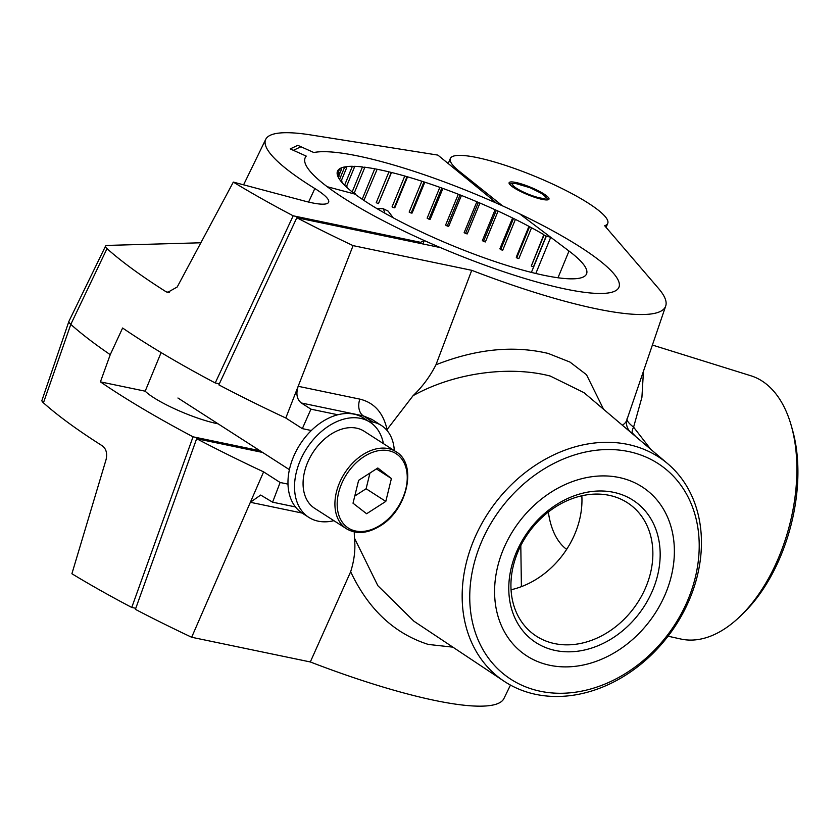 <?xml version="1.0" encoding="UTF-8"?>
<svg xmlns="http://www.w3.org/2000/svg" width="839" height="839" viewBox="0 0 839 839"><rect width="100%" height="100%" fill="white"/><g stroke="black" fill="none" stroke-linecap="round" stroke-linejoin="round"><path stroke-width="1.26" d="M330.912 434.256A45.799 31.588 122.7 0 0 304.263 472.955A45.799 31.588 122.7 0 0 314.625 508.298L346.465 528.759A45.799 31.588 -57.3 0 1 336.103 493.426A45.799 31.588 -57.3 0 1 362.742 454.728A45.799 31.588 -57.3 0 1 395.987 451.707L364.157 431.246A45.799 31.588 122.7 0 0 330.912 434.256M354.782 496.027L366.108 488.749L369.957 473.039M366.612 513.741L385.804 501.407L391.404 478.534L377.812 467.994L358.62 480.328L353.02 503.201L366.612 513.741M366.108 488.749L385.804 501.407M376.407 468.896L391.404 478.534M333.891 520.683A56.58 39.014 -57.3 0 1 332.779 520.935A56.58 39.014 -57.3 0 1 308.794 517.359L302.229 513.143A56.58 39.014 -57.3 0 1 292.412 459.52A56.58 39.014 -57.3 0 1 339.438 414.382A56.58 39.014 -57.3 0 1 363.413 417.958L369.978 422.174A56.58 39.014 -57.3 0 1 383.423 443.632M308.794 517.359A56.58 39.014 -57.3 0 1 298.967 463.736A56.58 39.014 -57.3 0 1 346.004 418.598A56.58 39.014 -57.3 0 1 369.978 422.174M566.65 549.356A80.817 46.04 104.9 0 1 551.863 527.343A80.817 46.04 104.9 0 1 548.349 512.01M218.109 423.831A48.494 8.977 -157.6 0 1 210.673 422.09A48.494 8.977 -157.6 0 1 145.189 391.184L100.418 381.871A362.962 67.183 -157.6 0 0 193.043 436.815L259.975 450.742M200.836 242.786L107.497 245.408A20.136 3.723 22.4 0 0 105.546 246.1A20.136 3.723 22.4 0 0 107.004 248.627A359.585 66.564 22.4 0 0 165.965 291.689L169.447 292.612M105.546 246.1L68.966 321.222A25.327 4.688 22.4 0 0 68.924 321.316L41.95 400.392A20.136 3.723 22.4 0 0 43.439 402.835A359.585 66.564 22.4 0 0 102.4 445.887C106.207 448.855 107.434 453.417 106.081 459.573L71.902 573.74A351.593 65.085 22.4 0 0 131.754 607.446L193.043 436.815M165.965 291.689L167.622 292.412L177.218 286.98L233.326 182.094L304.83 201.119A53.402 9.89 -157.6 0 0 328.594 202.325A53.402 9.89 -157.6 0 0 314.835 188.534A190.484 35.259 22.4 0 1 265.743 139.316A190.484 35.259 22.4 0 1 310.933 134.964L437.874 155.1L494.895 201.685L494.622 202.335M529.44 227.023L516.73 257.867L516.247 257.206L528.958 226.362L531.559 227.768A134.701 24.939 -157.6 0 1 543.85 234.647L531.297 266.026L544.008 235.193L546.179 236.011A134.701 24.939 -157.6 0 1 546.346 236.116L550.73 237.28L519.593 213.83A169.73 31.421 22.4 0 0 313.828 152.53A169.73 31.421 -157.6 0 1 490.458 200.511L494.895 201.685M68.924 321.316A25.327 4.688 22.4 0 0 70.801 324.389A364.776 67.519 22.4 0 0 110.245 354.677L100.418 381.871M233.326 182.094A351.593 65.085 22.4 0 0 293.178 215.801L420.57 242.324L420.129 243.383M420.57 242.324L424.314 240.552L422.908 243.96M131.754 607.446L135.792 608.285M424.314 240.552A169.73 31.421 -157.6 0 1 305.102 157.9A169.73 31.421 -157.6 0 1 306.256 156.106A169.73 31.421 22.4 0 0 305.102 157.9A169.73 31.421 22.4 0 0 327.22 186.719L355.033 194.124L355.579 193.872L353.471 192.918A134.701 24.939 -157.6 0 1 346.664 187.233L347.514 187.128L345.511 186.164A134.701 24.939 -157.6 0 1 340.844 181.14L341.987 181.182L340.12 180.207A134.701 24.939 -157.6 0 1 337.698 175.949L339.113 176.138L337.435 175.183A134.701 24.939 -157.6 0 1 337.299 171.796L338.956 172.131L337.498 171.208A134.701 24.939 -157.6 0 1 339.659 168.765L341.515 169.237L340.319 168.377A134.701 24.939 -157.6 0 1 344.724 166.919L346.738 167.517L345.825 166.73A134.701 24.939 -157.6 0 1 352.38 166.311L354.509 167.024L353.901 166.332A134.701 24.939 -157.6 0 1 362.458 166.94L364.661 167.748L364.367 167.171A134.701 24.939 -157.6 0 1 374.739 168.807L376.994 169.237A134.701 24.939 -157.6 0 1 388.95 171.859L391.498 172.477L378.441 203.646L391.152 172.803M313.828 152.53L300.939 146.741L293.367 150.317L306.256 156.106L290.21 148.902L297.793 145.325L313.828 152.53M293.178 215.801L215.235 382.962A362.962 67.183 22.4 0 1 122.609 328.018L110.245 354.677M219.336 383.822L215.235 382.962M161.109 352.569L145.189 391.184M530.783 693.182A136.243 109.091 -53 0 1 503.998 681.174A136.243 109.091 -53 0 1 481.366 524.354A136.243 109.091 -53 0 1 632.826 445.603A136.243 109.091 -53 0 1 667.75 463.736A136.243 109.091 -53 0 1 679.097 619.927A136.243 109.091 -53 0 1 530.783 693.182M667.75 463.736L583.986 392.652L550.3 376.071C510.93 365.752 455.661 371.992 413.092 395.662C422.363 386.842 429.988 376.543 435.965 364.776C475.975 348.961 513.395 345.186 548.234 353.45L569.996 362.091L586.513 374.739L603.566 409.264M296.828 217.721L440.465 247.61A169.73 31.421 22.4 0 0 618.941 287.253A169.73 31.421 22.4 0 0 502.582 205.891L459.394 171.366A85.127 15.763 -157.6 0 1 450.333 158.487A85.127 15.763 -157.6 0 1 488.308 160.259A85.127 15.763 -157.6 0 1 570.468 192.855A85.127 15.763 -157.6 0 1 607.751 223.373A85.127 15.763 -157.6 0 1 604.667 225.733L658.573 288.511A220.122 40.744 -157.6 0 1 665.705 306.025A220.122 40.744 -157.6 0 1 567.353 301.904A220.122 40.744 -157.6 0 1 471.738 270.315L353.083 245.628A351.593 65.085 -157.6 0 1 296.828 217.721L218.843 384.87A362.962 67.183 22.4 0 0 285.805 418.011L298.17 386.297L359.868 399.133C374.184 402.605 383.245 412.757 387.073 429.568L413.092 395.662M452.892 647.152L428.299 644.436C394.288 633.581 368.405 609.345 350.66 571.737C354.415 559.865 355.663 548.633 354.415 538.03L354.247 531.936M354.415 538.03L377.865 585.716L413.963 621.248M633.403 452.693A130.664 104.623 127 0 0 480.705 543.798A130.664 104.623 127 0 0 535.544 690.119A130.664 104.623 127 0 0 688.253 599.015A130.664 104.623 127 0 0 633.403 452.693M510.469 685.085L503.924 698.53A220.122 40.744 -157.6 0 1 405.929 693.538A220.122 40.744 -157.6 0 1 310.315 661.961L350.66 571.737M668.054 636.203L680.89 639.035A136.243 77.618 -75.1 0 0 740.847 615.658A136.243 77.618 -75.1 0 0 779.284 556.026A136.243 77.618 -75.1 0 0 791.334 425.866A136.243 77.618 -75.1 0 0 750.926 375.788L652.385 345.039M521.407 586.639L520.799 545.623M791.334 425.866L792.603 430.365A130.664 74.44 104.9 0 1 781.046 555.198A130.664 74.44 104.9 0 1 744.183 612.386L740.847 615.658M518.733 183.164A21.552 3.985 -157.6 0 1 539.529 191.418A21.552 3.985 -157.6 0 1 548.968 199.147A21.552 3.985 -157.6 0 1 539.362 198.696A21.552 3.985 -157.6 0 1 518.565 190.443A21.552 3.985 -157.6 0 1 509.116 182.724A21.552 3.985 -157.6 0 1 518.733 183.164M310.315 661.961L191.659 637.262L250.358 502.288L260.688 495.052L272.591 502.183L280.132 482.488L287.976 484.124M295.443 506.934L272.591 502.183M311.332 430.512L302.334 428.635L310.933 409.17L337.823 414.76M285.805 418.011L302.334 428.635M368.321 421.115L372.936 422.069A51.189 35.301 -57.3 0 1 381.451 425.52L371.918 419.395L363.329 415.892L301.316 402.982L310.933 409.17M381.451 425.52A51.189 35.301 -57.3 0 1 394.299 450.616M262.628 452.452L196.651 438.713A362.962 67.183 -157.6 0 0 263.603 471.864L280.132 482.488M302.113 513.059L250.358 502.288L263.603 471.864M191.659 637.262A351.593 65.085 -157.6 0 1 135.404 609.355L196.651 438.713M471.738 270.315L435.965 364.776M643.461 371.205L641.919 397.298L633.592 427.145L650.697 449.274M627.142 418.472C626.429 420.349 628.579 423.244 633.592 427.145A13.466 4.982 133.9 0 0 632.375 433.018L630.456 432.085A13.466 13.225 6.9 0 1 626.544 421.105L626.775 420.129A227.61 42.128 22.4 0 1 622.307 425.174M636.098 436.878L632.375 433.018M353.083 245.628L298.17 386.297C295.789 393.753 296.838 399.322 301.316 402.982M622.811 478.387A102.379 81.97 127 0 0 503.169 549.776A102.379 81.97 127 0 0 546.137 664.415A102.379 81.97 127 0 0 665.788 593.037A102.379 81.97 127 0 0 622.811 478.387M584.689 642.485A80.817 64.718 127 0 0 648.379 580.399A80.817 64.718 127 0 0 630.519 504.9A80.817 64.718 127 0 0 579.099 496.447A80.817 64.718 127 0 0 515.419 558.522A80.817 64.718 127 0 0 533.279 634.022A80.817 64.718 127 0 0 584.689 642.485M511.056 589.754A80.817 64.718 127 0 0 513.793 589.083A80.817 64.718 127 0 0 581.836 495.776M581.49 493.51A86.207 69.029 -53 0 1 660.115 551.391A86.207 69.029 -53 0 1 587.457 649.292A86.207 69.029 -53 0 1 508.833 591.411A86.207 69.029 -53 0 1 581.49 493.51M580.934 478.912A102.379 81.97 127 0 0 494.653 595.166A102.379 81.97 127 0 0 588.013 663.89A102.379 81.97 127 0 0 674.304 547.636A102.379 81.97 127 0 0 580.934 478.912M393.229 217.804L388.163 211.124L383.266 208.733L376.763 208.492M383.098 208.691A21.216 16.99 -53 0 1 384.86 213.19M347.252 187.768L347.514 187.128M341.62 182.073L341.987 181.182M338.484 177.658L339.113 176.138M337.645 175.299L338.956 172.131M338.411 171.785L339.659 168.765M338.757 175.938L341.515 169.237M339.575 179.42L344.724 166.919M341.263 180.805L346.738 167.517M344.577 185.251L352.38 166.311M346.444 186.615L354.509 167.024M352.17 191.9L362.458 166.94M354.163 193.232L364.661 167.748M362.196 199.242L374.739 168.807M363.906 200.395L376.963 169.688M378.441 203.646L376.239 202.692L388.95 171.859M394.183 207.852L392.065 206.866L404.776 176.022L407.555 176.83L394.844 207.673L394.183 207.852L406.894 177.008M411.152 213.075L409.159 212.068L421.87 181.224L424.828 182.189L412.117 213.033L411.152 213.075L423.863 182.231M428.96 219.178L427.135 218.182L439.846 187.338L442.919 188.439L430.208 219.283L428.96 219.178L441.681 188.335M447.229 226.048L445.603 225.072L458.314 194.239L461.429 195.456L448.718 226.299L447.229 226.048L459.94 195.204M465.53 233.515L464.156 232.592L476.867 201.759L479.95 203.059L467.239 233.903L465.53 233.515L478.24 202.681M483.484 241.433L482.383 240.573L495.094 209.74L498.083 211.103L485.372 241.947L483.484 241.433L496.195 210.589M500.673 249.603L499.876 248.837L512.587 218.004L515.408 219.399L502.697 250.242L500.673 249.603L513.384 218.769M531.559 227.768L518.848 258.601L516.73 257.867M546.179 236.011L533.468 266.854L531.297 266.026M550.73 237.28L535.817 273.483M546.346 236.116L531.391 272.392M391.498 172.477A134.701 24.939 -157.6 0 1 404.776 176.022M407.555 176.83A134.701 24.939 -157.6 0 1 421.87 181.224M424.828 182.189A134.701 24.939 -157.6 0 1 439.846 187.338M442.919 188.439A134.701 24.939 -157.6 0 1 458.314 194.239M461.429 195.456A134.701 24.939 -157.6 0 1 476.867 201.759M479.95 203.059A134.701 24.939 -157.6 0 1 495.094 209.74M498.083 211.103A134.701 24.939 -157.6 0 1 512.587 218.004M515.408 219.399A134.701 24.939 -157.6 0 1 528.958 226.362M543.85 234.647L544.008 235.193M543.232 283.739A169.73 31.421 22.4 0 0 618.941 287.253A169.73 31.421 22.4 0 0 519.593 213.83L569.01 251.039A134.701 24.939 -157.6 0 1 586.555 273.913A134.701 24.939 -157.6 0 1 526.483 271.123A134.701 24.939 -157.6 0 1 355.033 194.124L327.22 186.719A169.73 31.421 22.4 0 0 543.232 283.739M520.537 184.528A17.776 3.293 22.4 0 0 514.926 187.181A17.776 3.293 22.4 0 0 537.558 197.343A17.776 3.293 22.4 0 0 543.169 194.69A17.776 3.293 22.4 0 0 520.537 184.528M364.032 456.615A44.184 30.466 122.7 0 0 338.138 512.765A44.184 30.466 122.7 0 0 380.392 525.12A44.184 30.466 122.7 0 0 406.286 468.97A44.184 30.466 122.7 0 0 364.032 456.615M314.835 188.534L308.595 202.073M107.004 248.627L70.801 324.389L43.439 402.835M359.868 399.133A13.466 9.428 -78.2 0 0 363.329 415.892L372.936 422.069M458.985 172.352L459.394 171.366M569.01 251.039L557.987 277.772M547.773 199.85L546.546 197.438L541.512 193.4L530.227 187.789L514.957 183.269L509.472 184.056M346.465 528.759C356.407 534.548 367.681 533.583 380.287 525.854C407.513 509.787 417.686 463.841 395.987 451.707M177.941 398.011L289.403 469.662M265.743 139.316L243.583 184.832M503.998 681.174L413.9 621.206M665.705 306.025L626.775 420.129M606.094 227.4L607.751 223.373M448.246 163.574L450.333 158.487"/></g></svg>
